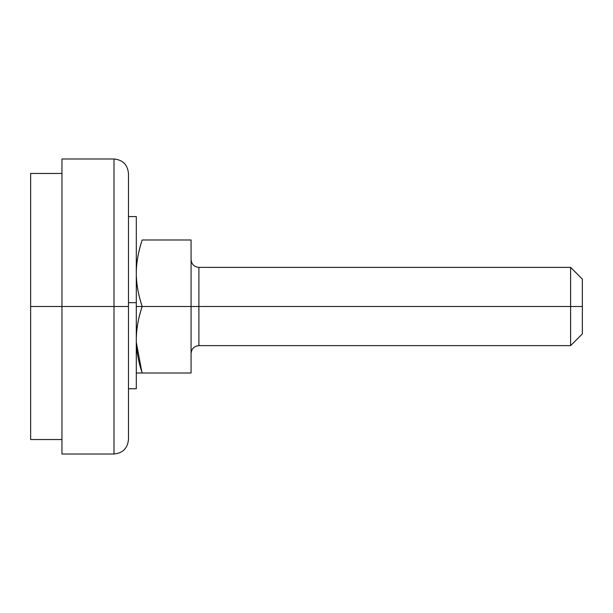 <?xml version="1.0" encoding="UTF-8"?>
<svg xmlns="http://www.w3.org/2000/svg" width="613" height="613" viewBox="0 0 613 613"><rect width="100%" height="100%" fill="white"/><g stroke="black" fill="none" stroke-linecap="round" stroke-linejoin="round"><path stroke-width="0.92" d="M582.35 279.114L582.35 306.5L582.35 279.114L570.611 267.375L570.611 306.5L570.611 267.375L198.896 267.375L198.896 306.5L570.611 306.5L570.611 345.625L570.611 306.5L582.35 306.5L582.35 333.886L582.35 306.5L142.193 306.5C138.691 296.393 136.73 286.125 136.293 275.704C136.561 285.237 138.53 295.504 142.193 306.5C138.53 317.496 136.561 327.763 136.293 337.296C136.561 327.763 138.53 317.496 142.193 306.5C138.53 295.504 136.561 285.237 136.293 275.704C136.745 286.187 138.714 296.454 142.193 306.5L191.072 306.5L191.072 373.018L142.224 373.018L191.072 373.018L191.072 306.5L198.896 306.5L198.896 267.375L198.896 345.625C194.152 346.1 191.547 348.713 191.072 353.456M136.293 306.5L142.193 306.5L136.293 306.5M136.293 342.123C136.73 352.582 138.707 362.881 142.224 373.018L136.316 373.018L142.224 373.018C138.538 361.976 136.561 351.678 136.293 342.123C136.561 351.678 138.538 361.976 142.224 373.018L141.879 373.018M142.224 239.982C138.538 251.024 136.561 261.322 136.293 270.877C136.561 261.322 138.538 251.024 142.224 239.982L191.072 239.982L142.224 239.982C138.707 250.119 136.73 260.418 136.293 270.877C136.745 260.364 138.722 250.066 142.224 239.982M191.072 239.982L191.072 306.5L191.072 239.982M136.293 337.296C136.745 326.813 138.714 316.546 142.193 306.5C138.691 316.607 136.73 326.875 136.293 337.296M136.301 342.299L141.802 371.716M198.896 306.5L198.896 345.625L198.896 306.5M128.469 306.5L128.469 439.536L128.469 306.5L113.995 306.5L113.995 454.011L113.995 306.5L113.995 454.011L113.995 306.5L61.951 306.5L61.951 454.011L61.951 158.989L113.995 158.989C122.776 159.855 127.604 164.682 128.469 173.464L128.469 439.536C127.604 448.318 122.776 453.145 113.995 454.011L61.951 454.011L61.951 306.5L113.995 306.5L113.995 158.989L113.995 306.5L128.469 306.5M61.951 306.5L61.951 158.989L61.951 306.5L30.65 306.5L30.65 439.536L30.65 306.5L61.951 306.5M113.995 306.5L113.995 158.989L113.995 306.5M61.951 173.464L30.65 173.464L30.65 439.536L61.951 439.536M128.469 388.749L136.293 388.749L136.293 302.669L136.293 388.749L136.293 302.669L128.469 302.669L136.293 302.669L136.293 216.588L136.293 302.669L136.293 216.588L128.469 216.588M198.896 267.375C194.152 266.9 191.547 264.287 191.072 259.544M582.35 333.886L570.611 345.625L198.896 345.625"/></g></svg>
